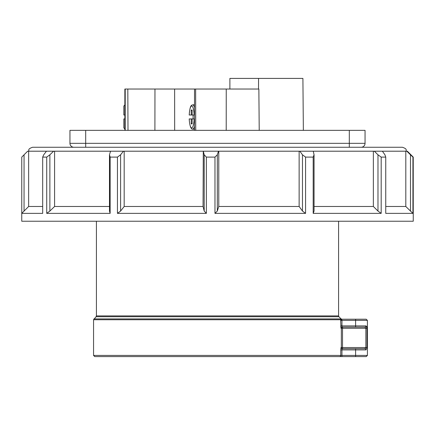 <?xml version="1.0" encoding="UTF-8"?>
<svg xmlns="http://www.w3.org/2000/svg" width="435" height="435" viewBox="0 0 435 435"><rect width="100%" height="100%" fill="white"/><g stroke="black" fill="none" stroke-linecap="round" stroke-linejoin="round"><path stroke-width="0.65" d="M96.07 316.74L93.558 319.741L340.784 319.741A1.18 0.326 1.7 0 0 341.959 320.068L341.948 325.902L340.774 325.902L340.996 328.262L340.6 318.866L341.056 318.866L338.93 316.74L96.07 316.74L96.418 315.902L96.418 221.236M342.519 327.082L342.519 328.262L341.339 328.262A1.18 1.18 -90 0 1 342.519 327.082L342.171 327.082A1.18 1.174 -90 0 0 340.996 328.262L341.339 328.262L341.339 347.543L340.996 347.543L340.774 349.903L340.774 355.411A1.18 1.174 -90 0 1 339.599 356.591L94.738 356.591L93.558 355.411L341.948 355.411L341.948 356.591L339.599 356.591M340.996 347.543A1.18 1.174 90 0 0 342.171 348.723L342.519 348.723L342.171 348.723L341.948 349.903L341.948 355.411L355.607 355.411L355.607 356.591L366.232 356.591L341.948 356.591M341.959 320.068L341.431 319.214L366.232 319.214L367.412 320.394L355.607 320.394L355.607 325.902L341.948 325.902L342.171 327.082L364.916 327.082A1.18 1.033 -90 0 0 365.955 325.902L367.01 328.262L367.01 347.543L365.955 349.903L367.01 347.543L365.868 347.543L365.868 328.262L364.916 327.082L355.607 327.082L355.607 325.902L365.955 325.902M340.6 318.866A1.18 1.174 -90 0 0 341.431 319.214L341.437 319.23A1.18 1.153 -28.4 0 1 340.605 318.909L93.906 318.909M366.232 319.214L341.431 319.214L341.888 319.214L341.056 318.866M342.171 348.723L364.916 348.723A1.18 1.033 90 0 1 365.955 349.903L340.774 349.903M367.412 320.394L367.412 355.411L355.607 355.411L355.607 348.723L364.916 348.723L365.868 347.543L341.339 347.543A1.18 1.18 90 0 0 342.519 348.723L342.519 328.262L367.01 328.262M367.01 328.202L366.939 327.278M366.738 326.506L366.025 325.902M289.628 221.236L289.922 221.236M21.766 213.351L21.766 157.1L24.055 154.8L24.055 211.062L24.654 210.464L21.75 213.367L21.75 221.236L413.25 221.236L413.234 157.1L412.935 157.1L412.935 213.367L410.488 211.062L410.488 154.8L412.935 157.1M381.185 157.1L381.185 213.367L377.982 211.062L377.982 154.8L381.185 157.1L385.747 157.1L385.747 213.367L412.935 213.367M313.178 213.367L313.178 157.1L314.059 154.8L314.059 211.062L313.178 213.367L381.185 213.367M313.178 157.1L305.577 157.1L305.577 213.367L302.472 211.062L302.472 154.8L305.577 157.1M214.972 213.367L214.972 157.1L217.31 154.8L217.31 211.062L214.972 213.367L305.577 213.367M214.972 157.1L206.364 157.1L206.364 213.367L204.194 211.062L204.194 154.8L206.364 157.1M117.445 213.367L117.445 157.1L120.609 154.8L120.609 211.062L117.445 213.367L206.364 213.367M117.445 157.1L110.142 157.1L110.142 213.367L109.484 211.062L109.484 154.8L110.142 157.1M46.724 213.367L46.724 157.1L49.873 154.8L49.873 211.062L46.724 213.367L110.142 213.367M46.724 157.1L42.684 157.1L42.684 213.367L21.75 213.367M413.234 157.1L407.35 151.201L405.811 151.201L405.811 206.484L410.488 211.062M385.747 157.1L384.931 154.8L382.392 151.201L373.355 151.201L373.355 206.484L377.982 211.062M49.873 154.8L53.57 151.201L46.447 151.201L43.718 154.8L42.684 157.1M410.488 154.8L406.817 151.201M377.982 154.8L374.35 151.201M302.472 154.8L299.856 151.201L313.254 151.201L314.059 154.8M204.194 154.8L203.297 151.201L218.462 151.201L217.31 154.8M109.484 154.8L110.539 151.201L123.409 151.201L120.609 154.8M46.447 151.201L27.655 151.201L24.055 154.8M351.398 147.264L402.429 147.264C407.807 149.14 405.61 150.037 406.366 151.201M83.602 147.264L349.31 147.264L349.31 143.333L365.052 143.333A3.937 3.937 0 0 1 361.115 147.264L349.31 147.264M24.654 210.464L28.639 206.484L28.639 151.201C29.39 150.037 27.193 149.14 32.571 147.264L73.885 147.264A3.937 3.937 0 0 1 69.948 143.333A3.937 3.937 0 0 0 73.885 147.264L85.69 147.264L85.69 143.333L349.31 143.333L349.31 130.348L69.948 130.348L69.948 143.333A3.937 3.937 0 0 0 73.885 147.264A3.937 3.937 0 0 1 69.948 143.333L85.69 143.333L85.69 130.348M299.856 151.201L299.139 151.201L299.139 206.484L302.472 211.062M203.297 151.201L203.053 206.484L204.194 211.062M218.462 151.201L218.778 151.201L218.778 206.484L299.139 206.484M217.31 211.062L218.778 206.484M123.409 151.201L124.176 151.201L124.176 206.484L203.053 206.484M120.609 211.062L124.176 206.484M53.57 151.201L54.582 151.201L54.582 206.484L109.484 206.484M49.873 211.062L54.582 206.484M28.639 206.484L42.684 206.484M314.059 206.484L373.355 206.484M385.747 206.484L405.811 206.484M365.052 143.333A3.937 3.937 0 0 1 361.115 147.264A3.937 3.937 0 0 0 365.052 143.333L365.052 130.348L349.31 130.348M259.222 130.348L258.858 89.034L124.861 89.034L124.861 130.348M226.249 89.034L226.211 130.348M195.641 89.034L195.728 130.348M194.516 89.034L194.478 130.348M154.963 89.034L154.903 130.348M127.814 89.034L127.999 130.348M229.892 89.034L229.892 78.409L258.559 78.409L258.52 89.034M258.559 78.409L302.907 78.409L303.358 130.348M124.905 118.934L123.828 118.934L123.828 127.89L124.905 129.07M124.905 104.868L123.828 106.048L123.828 115.003L124.35 115.003M193.107 118.934A12.381 2.827 90 0 1 193.075 116.971A12.381 2.827 90 0 1 193.107 115.003M189.236 118.934A10.924 2.496 90 0 0 191.688 127.89A10.924 2.496 90 0 0 194.141 118.934L192.134 118.934L192.134 123.73A7.042 1.609 -90 0 1 191.808 123.991A7.042 1.609 -90 0 1 191.237 123.73L191.237 118.934L189.203 118.934C189.752 127.901 191.726 129.396 192.678 129.065L194.478 129.228M191.237 110.207A7.042 1.609 -90 0 1 191.808 109.946A7.042 1.609 -90 0 1 192.134 110.207L192.134 115.003L194.141 115.003A10.924 2.496 90 0 0 191.688 106.048A10.924 2.496 90 0 0 189.236 115.003L191.237 115.003L191.237 110.207L192.134 110.506M192.134 118.934L191.237 118.934M192.134 123.431L191.237 123.73M192.134 115.003L191.237 115.003M194.499 107.652A12.098 2.762 90 0 0 192.678 104.873C191.552 105.248 190.013 104.83 189.203 115.003L189.236 115.003M96.418 315.902L338.582 315.902L338.582 221.236M355.607 319.214L355.607 320.394L340.774 320.394M110.539 151.201L54.582 151.201M203.053 151.201L124.176 151.201M299.139 151.201L218.778 151.201M373.355 151.201L313.254 151.201M405.811 151.201L382.392 151.201M174.625 89.034L174.663 130.348M125.209 89.034L125.209 130.348M194.478 126.351A12.098 2.762 90 0 1 192.678 129.065M338.93 316.74L338.582 315.902M367.412 355.411L366.232 356.591M93.558 355.411L93.558 319.741M27.65 151.201L24.654 154.202M192.678 104.873L194.499 104.71"/></g></svg>
